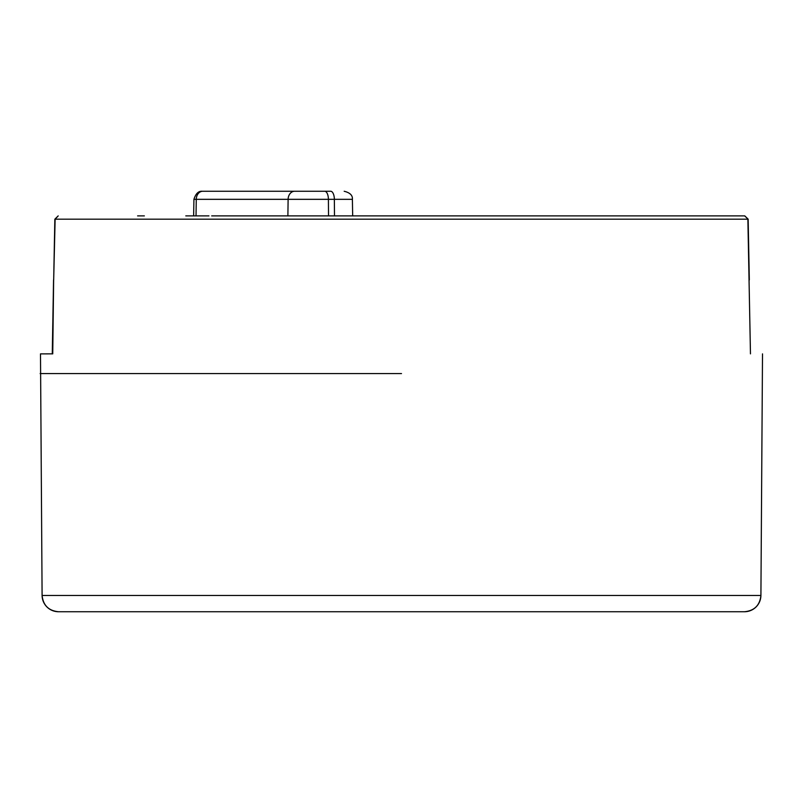 <?xml version="1.0" encoding="UTF-8"?>
<svg xmlns="http://www.w3.org/2000/svg" width="803" height="803" viewBox="0 0 803 803"><rect width="100%" height="100%" fill="white"/><g stroke="black" fill="none" stroke-linecap="round" stroke-linejoin="round"><path stroke-width="1.2" d="M750.464 353.862C766.514 353.892 766.514 353.892 750.464 353.862C766.514 353.892 766.514 353.892 750.464 353.862L747.874 219.179L54.845 219.179L58.197 215.897L55.126 219.179L53.681 279.956L54.845 219.179L58.197 215.897M58.519 611.735L744.481 611.735A16.421 16.421 -90 0 0 760.903 595.455L42.097 595.455C43.141 605.342 48.622 610.762 58.509 611.735L58.519 611.735A16.421 16.421 90 0 1 42.097 595.455L40.491 353.882L52.747 353.852L53.64 279.956M401.5 373.576L40.15 373.576L401.5 373.576M744.642 215.897L741.079 215.897L744.803 215.897L748.155 219.179L749.319 279.956L748.155 219.169L744.642 215.897L211.932 215.897M313.27 215.897L320.006 215.897M336.879 215.897L338.665 215.897M339.047 215.897L351.995 215.897M353.701 215.897L354.504 215.897M591.138 215.897L603.986 215.897M609.206 215.897L741.079 215.897M427.216 215.897L577.959 215.897M582.366 215.897L583.5 215.897M604.207 215.897L614.616 215.897M668.477 215.897L651.233 215.897M583.651 215.897L578.622 215.897M576.815 215.897L570.682 215.897L576.815 215.897M582.888 215.897L590.436 215.897M578.692 215.897L583.169 215.897M610.099 215.897L592.383 215.897M290.606 215.897L308.322 215.897M298.726 215.897L293.828 215.897L298.726 215.897M290.957 215.897L258.054 215.897M144.359 215.897L137.604 215.897M194.045 215.897L192.419 215.897M211.681 215.897L219.249 215.897M220.755 215.897L224.328 215.897M223.776 215.897L220.634 215.897M212.173 215.897L219.62 215.897M243.289 215.897L270.33 215.897M271.063 215.897L283.068 215.897M253.055 215.897L271.354 215.897M203.38 191.265L330.695 191.265A8.211 3.664 90 0 1 334.359 199.325L352.387 199.325C352.768 195.39 350.028 192.7 344.176 191.265M196.032 215.897L196.263 199.325A8.211 6.494 90 0 1 202.757 191.265L330.695 191.265M303.002 215.897L352.678 215.897L352.387 199.325M251.289 215.897L250.155 215.897M294.611 191.265A8.211 6.494 90 0 0 288.116 199.325L193.924 199.325L193.633 215.897M324.743 191.265A8.211 3.664 90 0 1 328.407 199.325L288.116 199.325L287.886 215.897M328.527 215.897L328.407 199.325L334.359 199.325L334.49 215.897M52.265 353.882L53.55 279.956M590.888 215.897L590.044 215.897M578.812 215.897L580.84 215.897M185.784 215.897L208.951 215.897M224.208 215.897L222.08 215.897M220.684 215.897L219.761 215.897M224.629 215.897L223.194 215.897M193.924 199.325C195.741 193.643 198.492 190.953 202.175 191.265M762.509 353.882L760.913 595.455C759.859 605.342 754.378 610.762 744.491 611.735"/></g></svg>
